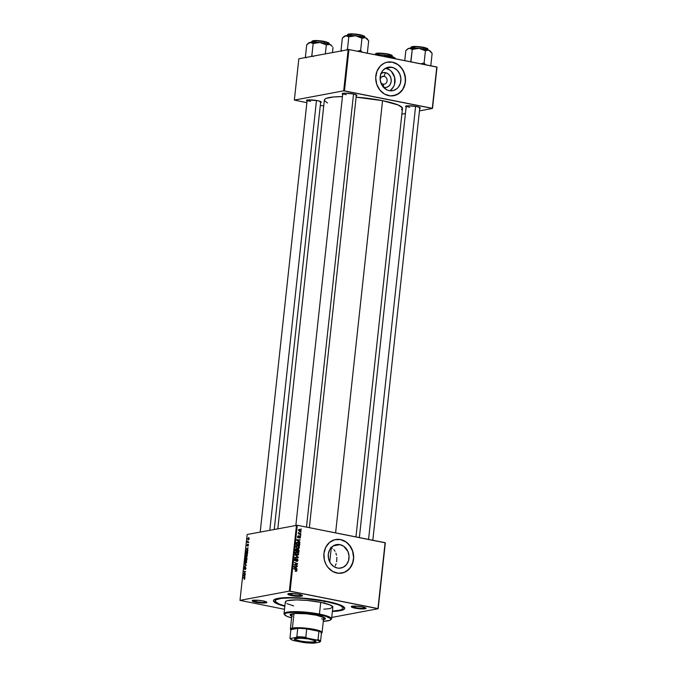 <?xml version="1.0" encoding="UTF-8"?>
<svg xmlns="http://www.w3.org/2000/svg" width="677" height="677" viewBox="0 0 677 677"><rect width="100%" height="100%" fill="white"/><g stroke="black" fill="none" stroke-linecap="round" stroke-linejoin="round"><path stroke-width="1.02" d="M384.071 76.323A3.986 3.461 79.4 0 0 380.169 79.827A3.986 3.461 -100.6 0 1 382.911 76.315A3.986 3.461 -100.6 0 1 384.071 76.323L381.836 76.738L384.071 76.323A3.986 3.461 -100.6 0 1 387.126 80.25A3.986 3.461 -100.6 0 1 384.384 84.143A3.986 3.461 -100.6 0 1 383.224 84.134L383.825 87.46A7.557 6.567 -100.6 0 1 383.588 87.409L383.224 84.134A3.986 3.461 -100.6 0 1 380.559 81.866A3.986 3.461 79.4 0 0 383.224 84.134A3.986 3.461 79.4 0 0 387.1 80.91A3.986 3.461 79.4 0 0 384.071 76.323L385.441 72.625L384.071 76.323M380.99 73.565A7.557 6.567 -100.6 0 1 385.441 72.625L387.887 73.691L389.842 75.722L391.001 78.405L391.188 81.342L390.384 84.083L388.7 86.207L386.398 87.392L383.825 87.46A7.557 6.567 -100.6 0 0 391.188 81.342A7.557 6.567 -100.6 0 0 385.441 72.625L382.869 72.693L380.567 73.878M389.681 90.718A11.932 10.367 79.4 0 0 394.869 78.38A11.932 10.367 79.4 0 0 385.907 68.343L391.78 67.235A11.932 10.367 -100.6 0 1 400.919 79.014A11.932 10.367 -100.6 0 1 392.711 90.667A11.932 10.367 -100.6 0 1 389.241 90.642L387.244 90.016L383.707 87.536L381.202 83.736L380.119 79.209L380.618 74.648L382.615 70.73L385.822 68.072L389.74 67.065L393.777 67.861L397.314 70.349L399.819 74.148L400.902 78.667L400.412 83.237L398.406 87.147L396.925 88.67L393.295 90.54L389.241 90.642A11.932 10.367 -100.6 0 1 380.102 78.87A11.932 10.367 -100.6 0 1 388.31 67.218A11.932 10.367 -100.6 0 1 391.78 67.235L385.907 68.343A11.932 10.367 79.4 0 0 385.467 68.267M393.066 95.821L398.499 93.748L402.713 89.423L405.066 83.508L405.388 78.549L403.83 72.075L401.309 67.852L397.856 64.586L392.33 62.191A17.077 14.835 79.4 0 0 387.413 62.149L392.33 62.191A17.077 14.835 79.4 0 1 405.413 79.014A17.077 14.835 79.4 0 1 393.718 95.711M388.801 95.669A17.077 14.835 -100.6 0 1 375.718 78.82A17.077 14.835 -100.6 0 1 387.472 62.132A17.077 14.835 -100.6 0 1 392.44 62.166L386.635 62.318L383.91 63.359L380.33 66.024L376.987 71.246L375.71 77.643L376.708 84.227L379.822 90.007L384.587 94.095L390.265 95.88L395.994 95.076L400.911 91.818L403.602 88.044L405.43 81.858L404.998 75.223L402.375 69.147L397.966 64.569L392.44 62.166A17.077 14.835 -100.6 0 1 405.523 79.023A17.077 14.835 -100.6 0 1 393.769 95.702A17.077 14.835 -100.6 0 1 388.801 95.669M337.374 568.037A11.932 10.367 -100.6 0 1 328.235 556.266A11.932 10.367 -100.6 0 1 336.452 544.604A11.932 10.367 -100.6 0 1 339.922 544.63L333.219 545.89L339.922 544.63L343.781 546.305L347.953 551.535L349.044 556.062L348.545 560.632L346.539 564.542L343.341 567.208L339.422 568.215L337.374 568.037L333.516 566.361L330.435 563.162L328.607 558.914L328.303 554.285L329.581 549.961L332.238 546.61L335.868 544.74L339.922 544.63A11.932 10.367 -100.6 0 1 349.061 556.401A11.932 10.367 -100.6 0 1 340.853 568.062A11.932 10.367 -100.6 0 1 337.374 568.037M341.208 573.216L345.363 571.896L349.95 568.079L352.819 562.477L353.563 557.611L352.565 551.027L349.45 545.247L345.998 541.981L340.472 539.586A17.077 14.835 79.4 0 0 335.555 539.535L340.472 539.586A17.077 14.835 79.4 0 1 353.546 556.401A17.077 14.835 79.4 0 1 341.851 573.106M336.943 573.064A17.077 14.835 -100.6 0 1 323.86 556.215A17.077 14.835 -100.6 0 1 335.614 539.527A17.077 14.835 -100.6 0 1 340.582 539.561L334.776 539.713L329.581 542.395L325.781 547.194L323.953 553.38L324.385 560.014L326.162 564.669L327.964 567.402L332.72 571.49L338.398 573.267L344.136 572.471L349.053 569.205L352.395 563.983L353.673 557.594L352.675 551.002L350.517 546.542L346.108 541.964L340.582 539.561A17.077 14.835 -100.6 0 1 353.665 556.418A17.077 14.835 -100.6 0 1 341.91 573.097A17.077 14.835 -100.6 0 1 336.943 573.064M252.809 600.397A6.829 1.117 -173.8 0 0 256.261 601.667L255.923 602.276A7.396 1.202 6.2 0 1 252.293 600.617A7.396 1.202 6.2 0 1 263.133 600.922L256.194 600.169L252.191 600.914L257.243 602.513L264.072 603.038L266.865 602.285L263.133 600.922A7.396 1.202 6.2 0 1 266.806 602.192A7.396 1.202 6.2 0 1 263.7 603.038A7.396 1.202 6.2 0 1 255.923 602.276L256.261 601.667A6.829 1.117 6.2 0 1 252.809 600.397M288.453 593.704A6.829 1.117 -173.8 0 0 291.905 594.973L291.567 595.582A7.396 1.202 6.2 0 1 287.937 593.924A7.396 1.202 6.2 0 1 298.777 594.237L291.846 593.475L287.835 594.228L291.567 595.582L298.506 596.344L302.484 595.828L298.777 594.237A7.396 1.202 6.2 0 1 302.45 595.498A7.396 1.202 6.2 0 1 299.352 596.352A7.396 1.202 6.2 0 1 291.567 595.582L291.905 594.973A6.829 1.117 6.2 0 1 288.453 593.704M351.922 606.287A6.829 1.117 -173.8 0 0 355.374 607.557L355.036 608.166A7.396 1.202 6.2 0 1 351.405 606.507A7.396 1.202 6.2 0 1 362.237 606.82L355.307 606.059L351.304 606.812L355.036 608.166L361.967 608.928L365.944 608.411L362.237 606.82A7.396 1.202 6.2 0 1 365.91 608.081A7.396 1.202 6.2 0 1 362.813 608.936A7.396 1.202 6.2 0 1 355.036 608.166L355.374 607.557A6.829 1.117 6.2 0 1 351.922 606.287M292.075 593.484L291.905 594.973L292.075 593.484M256.422 600.169L256.261 601.667L256.422 600.169M355.535 606.067L355.374 607.557L355.535 606.067M406.268 106.001A6.829 1.117 -173.8 0 0 409.72 107.271A6.829 1.117 6.2 0 1 406.268 106.001M406.141 106.932A7.396 1.202 6.2 0 1 405.751 106.221A7.396 1.202 6.2 0 1 416.592 106.534L408.434 105.773L405.675 106.289L406.42 107.068M342.807 93.418A6.829 1.117 -173.8 0 0 346.26 94.687A6.829 1.117 6.2 0 1 342.807 93.418M342.68 94.348A7.396 1.202 6.2 0 1 342.291 93.638A7.396 1.202 6.2 0 1 353.123 93.951L344.974 93.189L342.215 93.705L342.96 94.484M307.155 100.111A6.829 1.117 -173.8 0 0 310.608 101.381A6.829 1.117 6.2 0 1 307.155 100.111L260.213 532.037M307.036 101.034A7.396 1.202 6.2 0 1 306.639 100.331A7.396 1.202 6.2 0 1 317.479 100.636L308.289 99.934L306.571 100.399L307.316 101.169M275.124 600.854A34.155 5.568 6.2 0 1 325.713 601.421L303.152 598.409L290.805 597.901L281.243 598.4L275.92 599.83L275.226 601.396L278.806 603.884L284.882 605.915A34.155 5.568 6.2 0 1 275.124 600.854L275.311 599.179A34.155 5.568 6.2 0 1 275.327 599.086A34.155 5.568 -173.8 0 0 275.607 600.059M284.839 606.296A35.864 5.848 6.2 0 1 274.024 599.771A35.864 5.848 6.2 0 1 326.542 601.269L313.316 599.162L299.446 597.867L279.855 598.087L275.184 599.137L273.677 600.101L273.533 601.244L277.291 603.85L284.839 606.296M401.563 109.682L402.366 107.88L398.254 105.028L382.556 100.67L335.606 532.875L382.556 100.67L356.119 97.166A39.274 6.398 -173.8 0 1 382.556 100.67A39.274 6.398 -173.8 0 1 402.476 108.506L355.941 536.903M296.492 525.225L289.341 591.106L239.996 600.372L247.156 534.483L297.271 525.267L385.103 542.692L377.952 608.572L290.111 591.156L297.271 525.267L385.323 542.836L378.164 608.725L331.73 617.441L378.164 608.725L385.103 542.692L378.164 608.725L289.341 591.106L290.111 591.156L297.271 525.267L247.156 534.483L239.996 600.372L289.341 591.106L296.492 525.225M247.342 555.462L247.029 554.158L246.089 554.091L245.556 556.587L246.436 556.943L247.215 556.054L246.403 553.972L245.396 555.478L245.556 556.587L246.36 556.959L247.342 555.462M247.9 550.122L247.57 548.353L248.163 547.718L246.106 549.115L247.85 550.562L247.57 548.353L248.163 547.718L246.106 549.115L247.9 550.122M246.995 558.491L246.724 557.518L246.064 558.043L245.649 557.594L245.057 558.762L244.956 559.761L246.817 560.057L246.513 557.476L246.064 558.043L245.649 557.594L245.057 558.762L244.956 559.761L246.817 560.057L246.987 558.491M246.276 565.067L244.524 563.721L245.979 565.312L244.219 566.547L246.276 565.067L244.524 563.721L245.979 565.312L244.219 566.547L246.276 565.067M244.321 579.419L244.744 577.879L243.026 577.473L244.558 578.2L244.194 579.427L244.837 578.539L244.397 577.684L242.984 577.879L244.304 578.09L244.321 579.419M245.345 573.656L243.762 573.419L245.573 571.557L243.703 571.261L245.243 571.904L243.432 573.757L245.302 574.062L243.762 573.419L245.243 571.904L243.432 573.757L245.345 573.681M244.998 576.88L244.515 576.499L245.252 574.468L243.255 575.365L244.947 577.32L244.515 576.499L245.252 574.468L243.255 575.365L244.998 576.88M245.954 568.231L245.472 567.123L244.312 568.883L244.625 567.081L244.075 569.145L244.651 569.145L245.497 567.512L245.167 569.569L245.869 568.748L245.523 567.114L244.422 568.908L244.685 567.064L243.999 568.316L244.397 569.315L245.497 567.512L245.167 569.569L245.954 568.231M246.64 561.961L246.318 560.658L245.387 560.59L244.735 561.665L244.888 563.146L245.726 563.442L246.555 562.409L245.7 560.463L244.685 561.978L244.854 563.086L245.658 563.459L246.64 561.961M247.884 546.178L248.442 544.477L247.317 545.535L247.52 544.164L247.13 545.857L248.163 544.638L247.884 546.178L248.467 545.12L248.163 544.24L247.35 545.535L247.562 544.156L247.029 545.163L247.342 545.933L248.137 544.646L247.858 546.187M247.655 552.398L247.443 551.086L246.47 550.858L245.658 553.261L247.528 553.558L247.672 551.78L246.707 550.782L245.658 553.261L247.528 553.558L247.655 552.398M249.153 538.782L248.958 537.868L248.205 537.766L247.841 539.544L248.493 539.857L249.068 539.197L248.425 537.673L247.731 538.74L248.493 539.857L249.153 538.782M248.764 542.184L247.52 541.126L247.359 542.379L248.721 542.59L247.435 541.414L247.359 542.379L248.721 542.59L247.655 541.456M284.518 609.308L239.996 600.372L284.518 609.308M300.69 535.49L300.165 535.71L300.69 535.49M300.994 532.748L300.461 532.968L300.994 532.748M296.391 545.696L297.601 545.51L295.917 546.551L296.314 547.811L297.787 548.658L299.42 547.608L299.006 546.322L297.051 545.467L295.908 546.635L296.991 548.378L298.828 548.531L299.42 547.608L297.601 545.51L296.881 545.484M299.962 542.26L299.065 541.592L299.217 540.204L300.216 539.857L296.704 539.704L299.911 542.7L299.065 541.592L299.217 540.204L300.216 539.857L296.704 539.704L296.653 540.204L299.962 542.26M299.048 550.621L298.295 549.343L295.722 549.309L295.494 550.841L298.879 552.187L299.048 550.621L298.1 549.284L295.722 549.309L295.494 550.841L298.879 552.187L299.048 550.621M298.337 557.196L295.07 554.802L297.821 557.298L294.757 557.628L298.278 557.721L298.337 557.196L297.195 557.687L298.337 557.196L295.07 554.802L297.821 557.298L294.757 557.628L298.278 557.721L298.337 557.196M296.069 571.337L296.864 570.931L296.687 569.941L293.573 568.553L296.424 570.22L295.756 571.236L296.915 570.686L296.052 569.543L293.573 568.553L296.518 570.584L295.756 571.236L296.915 570.686M297.406 565.786L294.537 564.66L297.626 563.687L294.25 562.342L297.076 563.882L293.979 564.846L297.406 565.786L294.537 564.66L297.626 563.687L294.25 562.342L297.076 563.882L293.979 564.846L297.406 565.786M297.051 569.01L296.162 568.341L296.314 566.954L297.313 566.607L293.801 566.454L297.008 569.45L296.162 568.341L296.314 566.954L297.313 566.607L293.801 566.454L293.75 566.954L297.051 569.01M297.152 558.948L294.783 560.361L295.341 560.251L294.512 559.557L295.722 558.457L294.52 559.388L295.324 560.666L296.831 559.414L296.094 559.549L297.144 559.363L297.635 560.268L296.738 561.36L298.032 560.378L297.55 559.117L296.534 559.024L295.341 560.251L294.935 559.405L295.722 558.457L295.248 558.449L294.512 559.6L295.544 560.674L297.381 559.473L297.525 560.666L296.738 560.945L297.195 561.394L298.032 560.378L296.771 558.94M295.68 552.195L296.898 552L295.214 553.05L295.604 554.311L297.076 555.148L298.718 554.108L298.295 552.821L296.348 551.958L295.223 552.974L295.925 554.632L297.998 555.081L298.718 554.108L296.898 552L296.179 551.983M299.589 538.071L300.546 537.267L299.919 536.167L298.108 537.183L298.836 536.159L298.295 535.846L298.836 535.744L297.973 536.514L298.591 537.513L299.903 536.582L300.233 537.191L299.547 538.063L300.368 537.809L300.503 536.734L299.674 536.167L298.515 537.073L298.675 535.727L298.1 537.157L298.845 537.513L299.953 536.59L299.953 538.08M296.687 542.489L297.872 542.294L296.408 542.886L296.204 544.35L299.589 545.696L299.632 543.648L298.447 542.48L296.661 542.514L296.204 544.35L299.589 545.696L299.699 543.893L297.161 542.269M299.818 529.355L298.667 530.091L300.131 531.699L301.231 530.929L299.953 529.38L298.921 529.541L298.667 530.404L300.317 531.724L301.231 530.929L299.319 529.338M300.825 534.314L298.498 532.511L298.87 533.544L298.32 533.747L300.774 534.728L298.498 532.511L298.87 533.544L298.32 533.747L300.825 534.314M301.4 528.991L300.867 529.219L301.4 528.991M335.335 565.667L336.088 563.823L335.335 565.667M336.587 561.775L336.824 559.591L336.587 561.775M336.791 557.357L336.824 559.591L336.791 557.357M335.894 553.117L336.477 555.182L335.894 553.117M333.879 549.614L335.03 551.247L333.879 549.614M330.799 547.287L332.466 548.277L330.799 547.287M342.74 607.354A34.155 5.568 -173.8 0 0 343.222 606.457A34.155 5.568 6.2 0 1 343.222 606.558L343.036 608.234A34.155 5.568 6.2 0 1 332.424 611.077L340.176 610.087L342.799 608.775L342.943 607.692L340.726 605.856L337.705 604.561L325.713 601.421A34.155 5.568 6.2 0 1 343.036 608.234M348.173 49.506L343.688 90.828L294.343 100.086L298.836 58.764L348.943 49.548L436.783 66.972L432.298 108.286L344.458 90.87L348.943 49.548L437.003 67.116L432.51 108.438L419.452 110.893L432.51 108.438L436.783 66.972L432.51 108.438L343.688 90.828L344.458 90.87L348.943 49.548L298.836 58.764L294.343 100.086L343.688 90.828L348.173 49.506M323.733 106.018L320.306 105.341L323.733 106.018M306.859 102.676L294.343 100.086L306.859 102.676M405.43 113.524L401.859 114.193L405.43 113.524M320.289 102.591L321.177 102.227L320.957 101.736L317.479 100.636A7.396 1.202 6.2 0 1 321.152 101.905A7.396 1.202 6.2 0 1 320.619 102.515M355.941 95.897L356.83 95.542L356.61 95.042L353.123 93.951A7.396 1.202 6.2 0 1 356.804 95.212A7.396 1.202 6.2 0 1 356.263 95.821M419.401 108.481L420.29 108.125L420.07 107.626L416.592 106.534A7.396 1.202 6.2 0 1 420.265 107.795A7.396 1.202 6.2 0 1 419.723 108.405M277.807 528.729L324.385 100.018A39.274 6.398 -173.8 0 1 342.435 96.616L333.769 96.938L326.306 98.343L324.655 99.401L324.495 100.645L327.499 102.98M332.382 611.458L341.733 610.358L344.491 608.987L344.635 607.853L342.3 605.923L339.135 604.561L326.542 601.269A35.864 5.848 6.2 0 1 344.348 607.404A35.864 5.848 6.2 0 1 332.382 611.458M365.453 607.76A6.829 1.117 6.2 0 1 355.374 607.557A6.829 1.117 -173.8 0 0 365.453 607.76M266.349 601.861A6.829 1.117 6.2 0 1 256.261 601.667A6.829 1.117 -173.8 0 0 266.349 601.861M301.993 595.176A6.829 1.117 6.2 0 1 291.905 594.973A6.829 1.117 -173.8 0 0 301.993 595.176M391.052 89.77L393.701 86.419L394.53 84.337L394.674 77.457L391.441 71.449L389.766 70.019L385.907 68.343M296.374 563.958L295.384 564.144M295.265 564.161L297.076 563.882L295.265 564.161M296.915 563.823L297.626 563.687L296.915 563.823M296.509 563.983L297.584 564.119L295.164 564.593L296.509 563.983M293.987 564.77L294.537 564.66L293.987 564.77M294.588 565.092L295.341 564.957L294.588 565.092M293.776 566.708L297.313 566.607L293.776 566.708M295.891 567.038L296.314 566.954L295.891 567.038M295.68 568.435L296.162 568.341L295.68 568.435M295.781 568.037L293.75 566.903L295.9 566.928L295.29 568.13L295.781 568.037L294.148 566.835L295.9 566.928L295.781 568.037M296.518 570.584L296.052 570.914M295.316 569.679L296.052 569.543L295.316 569.679M296.738 561.36L297.305 561.377M296.526 560.48L296.035 559.574M295.324 560.666L296.128 560.353M294.927 559.481L295.637 558.855M296.678 561.292L296.881 560.844M294.783 557.442L297.821 557.298L294.783 557.442M297.076 555.148L297.702 555.165M296.898 552L295.654 552.187M297.127 555.165L297.491 554.742M296.467 552.449L298.32 553.998L297.135 554.751L295.477 554.124L295.908 554.048L295.206 553.219L297.085 552.474L298.303 553.684L297.525 554.776L296.331 554.903L297.135 554.751L295.671 553.625L295.891 552.593L296.814 552.398M296.484 554.971L297.135 554.751M296.56 548.929L295.722 549.309M295.451 549.14L296.238 549.842M297.008 549.699L296.991 551.01L295.519 550.672L296.534 549.343L296.991 551.01L295.934 550.587L296.534 549.343L297.008 549.699M298.1 549.284L297.499 549.749M298.532 551.62L296.653 551.306L297.389 551.163L297.059 550.384L298.041 549.69L298.532 551.62L297.389 551.163L298.176 549.732L298.532 551.62M296.01 549.893L296.534 549.343M300.233 537.191L299.539 537.648M299.132 537.301L298.794 536.785M298.591 537.513L299.395 536.963M298.142 537.394L297.482 537.716M298.278 536.599L298.836 536.159M298.134 537.216L298.743 537.098M297.939 537.013L298.337 536.489M299.919 536.167L299.446 536.277M298.811 536.379L299.437 537.479M296.678 539.958L300.216 539.857L296.678 539.958M298.794 540.288L299.217 540.204L298.794 540.288M298.582 541.685L299.065 541.592L298.582 541.685M298.692 541.287L296.661 540.153L298.811 540.178L298.193 541.38L298.692 541.287L297.051 540.085L298.811 540.178L298.692 541.287M297.872 542.294L296.171 542.878M297.338 542.683L296.653 542.48M299.234 545.12L296.221 544.173L296.822 543.005L296.348 543.089L297.804 542.692L299.293 544.604L298.498 545.264L299.234 545.12L296.644 544.096L296.822 543.005L298.65 543.047L299.234 545.12M296.822 543.005L297.804 542.692M297.787 548.658L298.413 548.666M297.601 545.51L296.492 545.713L297.516 545.907L299.022 547.498L297.846 548.252L296.179 547.634L296.611 547.549L295.908 546.72L297.516 545.907L298.743 546.627L299.006 547.608L297.042 548.404L297.846 548.252L296.611 547.549L296.34 546.534L297.516 545.907M297.169 545.95L296.357 545.696M297.195 548.472L297.846 548.252M300.131 531.699L300.571 531.707M300.131 531.284L298.659 530.235L299.776 529.761L300.918 530.861L299.403 531.42L300.131 531.284L298.98 530.176L299.776 529.761L300.901 530.641L300.131 531.284L300.918 530.861M298.98 530.176L299.776 529.761M298.329 533.645L298.87 533.544L298.329 533.645M298.379 532.85L298.87 532.757L298.379 532.85M299.082 534.051L299.843 533.908L299.082 534.051M297.482 550.308L298.041 549.69M244.752 571.853L245.573 571.557L243.703 571.261L244.752 571.853M245.565 571.625L243.703 571.261L245.565 571.625M245.336 573.732L243.762 573.419L245.336 573.732M243.957 576.017L243.204 575.865L243.957 576.017M243.83 575.484L243.255 575.365L243.83 575.484M244.312 576.313L243.432 575.636L244.651 575.247L244.532 576.355L243.432 575.636L244.431 575.205L244.312 576.313M244.685 579.114L244.169 579.013L244.685 579.114M244.304 578.09L244.617 578.556M244.659 577.794L243.026 577.473L244.659 577.794M245.641 569.255L245.192 569.162L245.641 569.255M245.497 567.512L245.734 568.248M244.422 568.908L244.228 568.282M244.837 566.251L244.262 566.133L244.837 566.251M246.056 565.659L245.455 565.54L246.056 565.659M246.267 565.185L245.624 565.05L246.267 565.185M245.311 564.322L244.473 564.161L245.311 564.322M244.854 563.086L245.658 563.459M246.208 560.564L245.7 560.463L246.208 560.564M245.633 560.878L246.631 562.012L245.709 563.052L244.922 562.401L245.633 560.878L246.42 561.969L245.709 563.052L246.166 563.137L245.04 562.739L244.913 561.952L245.633 560.878L246.538 561.005M245.37 558.254L246.183 558.229L245.802 559.473L245.218 559.38L246.86 559.71L245.218 559.38L245.616 557.992L245.802 559.473L246.86 559.684L245.218 559.38L245.362 558.271M246.064 558.043L245.649 557.594M246.648 559.608L246.013 559.507L246.868 559.651L246.013 559.507L246.462 557.882L246.944 558.889L246.648 559.608L246.013 559.507L246.462 557.882L246.648 559.608M246.462 557.882L246.767 558.449M248.137 544.646L248.29 545.137M247.029 545.163L247.342 545.933M248.467 544.604L247.884 544.494L248.467 544.604M246.86 549.267L246.106 549.115L246.86 549.267M246.741 548.734L246.166 548.615L246.741 548.734M247.223 549.563L246.343 548.886L247.562 548.497L247.435 549.606L246.343 548.886L247.342 548.455L247.223 549.563M246.648 551.188L247.63 552.635L247.35 553.109L245.92 552.889L247.562 553.211L245.92 552.889L246.648 551.188L247.57 553.151L245.92 552.889L245.844 551.78L247.579 551.315M247.24 550.883L246.707 550.782L247.24 550.883M245.556 556.587L246.36 556.959M246.919 554.074L246.403 553.972L246.919 554.074M246.335 554.378L247.342 555.512L246.521 556.519L245.675 556.088L246.335 554.378L247.122 555.47L246.411 556.553L246.868 556.646L245.743 556.24L245.616 555.453L246.335 554.378L247.249 554.514M248.51 539.451L247.731 538.74L248.374 538.08L249.153 538.841L248.51 539.451L247.9 538.723L248.374 538.08L248.84 539.231L247.9 538.723M248.857 537.766L248.425 537.673L248.857 537.766M248.755 542.235L247.401 541.964L248.755 542.226M245.709 563.052L245.04 562.739M246.411 556.553L245.743 556.24M248.374 538.08L248.984 538.807M324.046 601.735L326.162 601.76L324.046 601.735M290.315 614.657A17.644 2.877 -173.8 0 0 291.829 615.774M291.77 616.332A17.644 2.877 6.2 0 1 290.205 614.928A17.644 2.877 6.2 0 1 316.337 615.215L324.638 617.839L325.172 619.015L323.047 619.861M330.562 619.937L331.18 619.455A23.907 3.893 -173.8 0 0 319.451 614.09L319.112 614.699A23.34 3.8 6.2 0 1 330.562 619.937A23.34 3.8 6.2 0 1 323.293 621.317L329.809 620.352L330.951 619.362L330.596 618.575L325.992 616.392L317.073 614.318L303.694 612.634L293.403 612.304L286.498 613.049L285.085 613.607L284.611 614.682A23.907 3.893 6.2 0 1 284.035 613.692A23.907 3.893 6.2 0 1 319.451 614.09A23.907 3.893 6.2 0 1 331.578 618.854A23.907 3.893 6.2 0 1 330.808 619.692M285.677 602.758L285.474 601.582L287.31 600.668L296.289 599.89L307.248 600.448L320.72 602.361L319.451 614.09L320.72 602.361L330.274 605.01L332.847 607.142A23.907 3.893 -173.8 0 0 320.72 602.361A23.907 3.893 -173.8 0 0 285.313 601.963L284.035 613.692M293.987 613.531L291.965 614.547A15.935 2.598 6.2 0 1 293.496 613.633M322.345 616.772A15.935 2.598 6.2 0 1 323.657 617.991M293.623 605.89L286.93 603.63M331.578 618.854L332.847 607.125L329.809 608.657L323.775 609.182M284.611 614.682L287.056 616.375L291.601 617.873A23.34 3.8 6.2 0 1 284.797 614.97A23.34 3.8 6.2 0 1 294.571 612.287A23.34 3.8 6.2 0 1 319.112 614.699L319.451 614.09A23.907 3.893 -173.8 0 0 294.317 611.619A23.907 3.893 -173.8 0 0 284.298 614.369L284.797 614.97M292.1 616.485L290.467 615.511L290.611 614.394L295.604 613.455L306.393 613.802L316.337 615.215A17.644 2.877 6.2 0 1 325.29 618.736A17.644 2.877 6.2 0 1 323.462 619.777M323.107 619.303L325.349 618.186M290.315 614.648L292.168 615.926M321.939 616.586L323.648 617.999M322.32 618.854L321.626 619.015M323.521 619.218A17.644 2.877 -173.8 0 0 325.239 618.448M428.076 50.123L428.973 50.335A11.458 1.87 -173.8 0 0 424.75 49.209L425.427 50.783L428.076 50.123L429.827 50.792L432.138 53.356L430.817 65.517L429.937 65.906L430.817 65.517L432.138 53.356L428.973 50.335L419.038 48.363L425.427 50.783L428.076 50.123M423.54 47.576L427.864 49.277A8.539 1.388 -173.8 0 0 423.54 47.576L423.387 48.956L423.54 47.576A8.539 1.388 -173.8 0 0 410.888 47.432L416.516 46.738L423.54 47.576M427.559 48.854L423.404 47.272L416.82 46.476L411.277 47.085M425.596 64.823L424.107 62.944L425.427 50.783L424.107 62.944L420.789 63.858L424.107 62.944L425.596 64.823M411.608 61.979L410.947 61.582L412.268 49.421L419.038 48.363L409.238 48.287L412.268 49.421L410.736 61.802L411.608 61.979M406.674 49.785L407.529 49.082L405.828 50.631L404.744 60.617L405.828 50.631L407.782 49.074M430.445 51.181L428.973 50.335A11.458 1.87 -173.8 0 1 430.437 51.173L431.41 52.349M424.716 47.559L427.542 48.778M411.32 47.009L414.375 46.434L421.94 47.009M407.529 49.082L409.238 48.287A11.458 1.87 -173.8 0 0 407.969 48.727L407.275 49.277M419.038 48.363A11.458 1.87 -173.8 0 0 409.238 48.287L412.268 49.421L419.038 48.363L425.427 50.783L424.75 49.209A11.458 1.87 -173.8 0 0 419.038 48.363M415.602 106.348L368.559 539.408L415.602 106.348M392.423 56.817L393.32 57.029A11.458 1.87 -173.8 0 0 389.106 55.903L389.774 57.477L393.32 57.029L395.766 59.043L392.482 56.733L383.394 55.057L389.774 57.477L392.423 56.817M387.887 54.27L392.22 55.971A8.539 1.388 -173.8 0 0 387.887 54.27L387.735 55.649L387.887 54.27A8.539 1.388 -173.8 0 0 375.244 54.126L380.872 53.432L387.887 54.27M391.915 55.539L387.794 53.965L381.176 53.17L375.633 53.771M378.265 55.573L383.394 55.057L375.303 54.778A11.458 1.87 -173.8 0 1 383.394 55.057L389.774 57.477L389.106 55.903A11.458 1.87 -173.8 0 0 383.394 55.057L378.265 55.573M394.801 57.875L393.32 57.029A11.458 1.87 -173.8 0 1 394.793 57.858L395.596 58.831M389.072 54.253L391.89 55.472M375.676 53.695L380.076 53.128L386.296 53.703M306.486 527.095L353.538 94.035L306.486 527.095M358.996 50.893L357.329 51.274L360.646 50.36L361.967 38.2L365.504 37.751L368.677 40.772L367.357 52.933L368.677 40.772L365.504 37.751L355.577 35.779L361.967 38.2L360.646 50.36L358.996 50.893M359.885 51.723L360.646 50.36L359.885 51.723M347.86 34.425L350.914 33.85L356.923 34.205L359.978 34.688L364.404 36.693A8.539 1.388 -173.8 0 0 360.071 34.992L359.927 36.372L360.071 34.992A8.539 1.388 -173.8 0 0 347.428 34.849L353.055 34.155L360.071 34.992L353.36 33.892L347.817 34.502M343.205 37.201L344.068 36.499L342.367 38.047L341.047 50.2L341.767 51.207L341.047 50.2L342.367 38.047L345.778 35.703L348.807 36.837L355.577 35.779L347.563 35.5L344.322 36.49M367.137 53.161L366.477 53.322L367.137 53.161M362.136 52.239L360.646 50.36L362.136 52.239M348.985 49.861L347.487 48.989L348.807 36.837L347.487 48.989L346.649 49.836L347.487 48.989L348.985 49.861M341.741 50.758L341.047 50.2L341.741 50.758M366.985 38.597L365.504 37.751A11.458 1.87 -173.8 0 0 355.577 35.779L361.967 38.2L365.504 37.751A11.458 1.87 -173.8 0 1 366.976 38.589L367.95 39.765M361.256 34.976L364.082 36.194M364.099 36.27L359.944 34.688M344.068 36.499L345.778 35.703A11.458 1.87 -173.8 0 0 344.508 36.143L343.806 36.693M348.122 36.279L348.807 36.837L355.577 35.779A11.458 1.87 -173.8 0 0 345.778 35.703L348.122 36.279M269.801 530.235L316.489 100.458L269.801 530.235M307.561 43.895L308.424 43.193L306.723 44.733L305.403 56.893L306.723 44.733L310.134 42.397L313.163 43.531L311.843 55.683L313.333 56.546L311.843 55.683L313.163 43.531L314.805 42.989L319.925 42.473L326.314 44.894L325.349 53.788L326.314 44.894L329.86 44.437L324.3 43.066L324.427 41.686A8.539 1.388 -173.8 0 0 311.784 41.542L317.411 40.848L324.427 41.686L317.716 40.578L312.173 41.187M305.403 56.893L306.122 57.9L305.403 56.893M332.483 52.451L333.025 47.466L332.483 52.451M332.305 46.459L329.86 44.437A11.458 1.87 -173.8 0 0 319.925 42.473L311.911 42.186L308.67 43.184M311.843 55.683L310.997 56.529L311.843 55.683M312.215 41.111L315.27 40.544L321.27 40.899L324.325 41.382L328.76 43.387A8.539 1.388 -173.8 0 0 324.427 41.686L324.275 43.066L319.925 42.473L326.314 44.894L329.86 44.437A11.458 1.87 -173.8 0 1 331.332 45.274M325.603 41.669L328.43 42.888M328.455 42.956L324.3 41.382M308.424 43.193L310.134 42.397A11.458 1.87 -173.8 0 0 308.864 42.837L308.162 43.387M312.469 42.973L313.163 43.531L319.925 42.473A11.458 1.87 -173.8 0 0 310.134 42.397L312.469 42.973M314.365 641.754A10.527 1.718 -173.8 0 0 315.694 640.958A10.527 1.718 6.2 0 1 315.702 641.085A10.527 1.718 6.2 0 1 314.365 641.754L314.517 640.366L314.365 641.754A10.527 1.718 6.2 0 1 302.492 641.322A10.527 1.718 6.2 0 1 294.766 638.809A10.527 1.718 6.2 0 1 294.808 638.69A10.527 1.718 -173.8 0 0 302.145 641.271A10.527 1.718 -173.8 0 0 314.365 641.754L314.627 642.151L314.365 641.754M295.773 638.411A10.874 1.769 6.2 0 1 307.155 638.733A10.874 1.769 6.2 0 1 315.888 641.144A10.874 1.769 6.2 0 1 314.627 642.151L310.091 642.388L301.849 641.618L295.561 640.07L294.461 638.936L300.3 638.174L308.551 638.944L315.609 640.899L315.931 641.627L314.627 642.151A10.874 1.769 6.2 0 1 301.519 641.568A10.874 1.769 6.2 0 1 294.571 638.834A10.874 1.769 6.2 0 1 295.773 638.411M290.873 629.813A15.935 2.598 6.2 0 1 290.382 629.068A15.935 2.598 6.2 0 1 292.413 628.053L292.845 628.705A15.368 2.505 6.2 0 1 297.753 628.358L296.848 636.727L296.128 637.412L290.585 638.453L289.984 638.022L290.898 629.644L297.753 628.358L292.845 628.705L290.898 629.644A15.368 2.505 -173.8 0 0 290.89 629.686A15.368 2.505 -173.8 0 0 290.89 629.737A15.368 2.505 6.2 0 1 290.898 629.644A15.368 2.505 6.2 0 1 292.845 628.705L292.413 628.053A15.935 2.598 -173.8 0 0 290.56 629.517L291.059 630.118M321.194 633.393L321.812 632.91A15.935 2.598 -173.8 0 0 311.632 628.908A15.935 2.598 -173.8 0 0 292.413 628.053L293.987 613.582L292.413 628.053A15.935 2.598 6.2 0 1 310.379 628.705A15.935 2.598 6.2 0 1 322.074 632.513A15.935 2.598 6.2 0 1 321.44 633.13M306.715 628.891L318.926 631.311L306.715 628.891A15.368 2.505 6.2 0 1 318.926 631.311A15.368 2.505 6.2 0 1 321.44 633.054A15.368 2.505 -173.8 0 0 321.448 633.003A15.368 2.505 -173.8 0 0 318.926 631.311L318.021 639.689L316.785 640.01L306.918 638.056L305.809 637.26L306.715 628.891L318.926 631.311L318.021 639.689A15.368 2.505 6.2 0 1 320.543 641.381A15.368 2.505 6.2 0 1 320.534 641.424A15.368 2.505 -173.8 0 0 318.021 639.689L316.785 640.01L301.223 637.522L296.128 637.412L290.585 638.453L291.034 639.435L293.615 640.552L309.177 643.04L314.272 643.15L319.815 642.109L320.534 641.424L319.815 642.109L319.366 641.127L316.785 640.01A14.801 2.412 6.2 0 1 319.815 642.109L314.272 643.15A14.801 2.412 6.2 0 1 303.482 642.507L293.615 640.552A14.801 2.412 6.2 0 1 290.645 639.096A14.801 2.412 6.2 0 1 290.585 638.453L289.984 638.022L290.898 629.644L297.753 628.358A15.368 2.505 6.2 0 1 306.715 628.891A15.368 2.505 -173.8 0 0 297.753 628.358L296.848 636.727A15.368 2.505 6.2 0 1 305.809 637.26L306.715 628.891M320.543 641.339L321.44 633.054M290.492 638.809A15.368 2.505 6.2 0 1 289.984 638.064A15.368 2.505 6.2 0 1 289.984 638.022A15.368 2.505 -173.8 0 0 290.145 638.496L290.645 639.096M305.809 637.26A15.368 2.505 -173.8 0 0 296.848 636.727L296.128 637.412A14.801 2.412 6.2 0 1 306.918 638.056L305.809 637.26M252.91 600.135L252.293 600.617M288.554 593.441L287.937 593.924M352.023 606.025L351.405 606.507M406.369 105.739L405.751 106.221M342.909 93.155L342.291 93.638M307.256 99.849L306.639 100.331M296.23 570.923L295.121 571.134M297.144 560.971L296.035 561.182M296.966 559.363L295.849 559.566M295.409 558.855L294.3 559.058M295.502 560.251L294.385 560.463M296.314 552.39L295.197 552.593M297.795 549.275L296.687 549.487M296.348 549.335L295.24 549.546M297.829 549.682L296.721 549.893M299.852 537.656L298.743 537.868M299.784 536.573L298.675 536.785M298.625 536.159L297.516 536.362M298.76 537.098L297.652 537.31M297.017 545.89L295.908 546.102M299.386 529.744L298.278 529.956M300.512 531.293L299.403 531.504M245.438 563.052L246.115 563.188M246.14 556.553L246.826 556.689M248.315 539.451L248.891 539.569M248.561 538.088L249.119 538.198M290.264 614.369L290.205 614.928M427.796 49.937L427.864 49.277C428.27 48.736 426.798 48.067 423.438 47.272C417.548 46.366 413.639 46.18 411.718 46.73L410.821 48.092M419.825 107.482L372.815 540.246M406.242 106.01L359.36 537.58M392.144 56.631L392.22 55.971C392.626 55.421 391.145 54.752 387.786 53.965C381.896 53.051 377.994 52.874 376.073 53.424L375.176 54.752M295.857 525.344L342.782 93.426M309.347 527.662L356.364 94.898M347.352 35.509L348.257 34.146C350.178 33.596 354.088 33.782 359.978 34.688C364.192 35.949 365.673 36.617 364.404 36.693L364.336 37.353M320.72 101.592L274.244 529.397M311.708 42.202L312.605 40.84C314.534 40.29 318.435 40.468 324.325 41.382C328.548 42.634 330.021 43.303 328.76 43.387L328.683 44.047M291.965 614.547L290.382 629.068M331.307 547.532L329.741 561.969M323.724 617.322L322.074 632.513M321.448 633.003L320.543 641.381M290.89 629.686L289.984 638.064"/></g></svg>
